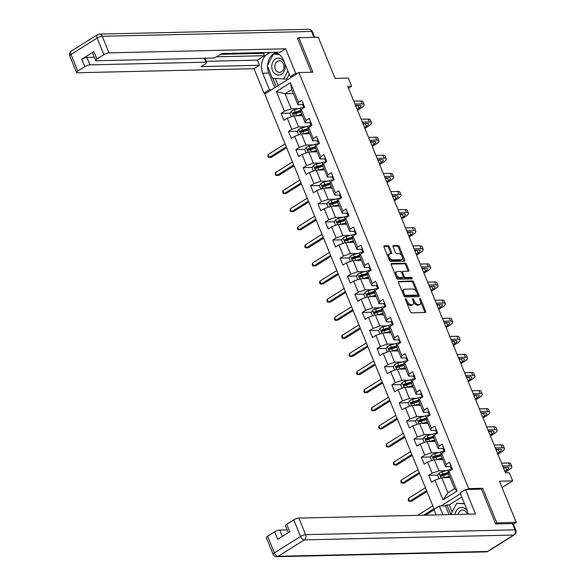 <?xml version="1.0" encoding="UTF-8"?>
<svg xmlns="http://www.w3.org/2000/svg" width="586" height="586" viewBox="0 0 586 586"><rect width="100%" height="100%" fill="white"/><g stroke="black" fill="none" stroke-linecap="round" stroke-linejoin="round"><path stroke-width="0.88" d="M405.666 298.801A0.894 0.483 57.9 0 0 405.519 298.845A0.894 0.483 57.9 0 0 405.461 299.614L410.398 311.715A1.275 0.689 57.9 0 0 411.621 312.836L425.37 312.521A1.275 0.689 57.9 0 0 425.583 312.455A1.275 0.689 57.9 0 0 425.67 311.364L420.733 299.263A0.894 0.483 57.9 0 0 419.876 298.479A0.894 0.483 57.9 0 0 419.73 298.523A0.894 0.483 57.9 0 0 419.664 299.285L420.301 300.852A4.073 2.205 57.9 0 1 420.023 304.361A4.073 2.205 57.9 0 1 419.349 304.552L418.199 304.581A4.073 2.205 57.9 0 1 414.273 300.992L413.628 299.424A0.894 0.483 57.9 0 0 412.771 298.64A0.894 0.483 57.9 0 0 412.625 298.684A0.894 0.483 57.9 0 0 412.559 299.453L413.203 301.014A4.073 2.205 57.9 0 1 412.925 304.522A4.073 2.205 57.9 0 1 412.244 304.72L411.094 304.742A4.073 2.205 57.9 0 1 407.167 301.153L406.53 299.593A0.894 0.483 57.9 0 0 405.666 298.801M389.36 246.853A1.275 0.689 57.9 0 0 388.13 245.732L384.277 245.82A1.275 0.689 57.9 0 0 384.064 245.878A1.275 0.689 57.9 0 0 383.977 246.977L389.463 260.411A1.275 0.689 57.9 0 0 390.686 261.532L404.435 261.217A1.275 0.689 57.9 0 0 404.648 261.158A1.275 0.689 57.9 0 0 404.736 260.059L399.256 246.625A1.275 0.689 57.9 0 0 398.026 245.505L393.367 245.607A1.275 0.689 57.9 0 0 393.155 245.673A1.275 0.689 57.9 0 0 393.067 246.765L395.411 252.515A1.275 0.689 57.9 0 0 396.641 253.635L398.949 253.584A3.406 1.846 57.9 0 1 402.018 256.111A3.406 1.846 57.9 0 1 402.003 259.517A3.406 1.846 57.9 0 1 401.439 259.679L392.386 259.884A3.406 1.846 57.9 0 1 389.316 257.357A3.406 1.846 57.9 0 1 389.331 253.958A3.406 1.846 57.9 0 1 389.902 253.797L391.411 253.76A1.275 0.689 57.9 0 0 391.624 253.701A1.275 0.689 57.9 0 0 391.704 252.603L389.36 246.853L388.437 247.431A1.275 0.689 57.9 0 0 387.207 246.31L383.845 246.391M495.551 523.613L496.796 522.837L516.251 522.382L499.448 481.201L512.677 480.894L509.366 472.777L505.469 472.865L347.725 86.31L351.615 86.223L348.296 78.099L335.067 78.399L318.264 37.218L298.809 37.665L297.556 38.449M496.796 522.837L482.688 488.263L468.683 488.585L298.904 72.561L312.917 72.239L298.809 37.665M398.729 281.236A1.275 0.689 57.9 0 0 398.517 281.295A1.275 0.689 57.9 0 0 398.429 282.393L403.915 295.827A1.275 0.689 57.9 0 0 405.138 296.948L418.887 296.633A1.275 0.689 57.9 0 0 419.1 296.575A1.275 0.689 57.9 0 0 419.188 295.476L413.709 282.042A1.275 0.689 57.9 0 0 412.478 280.921L398.37 281.463M396.685 278.123L391.199 264.682A1.275 0.689 57.9 0 1 391.287 263.59A1.275 0.689 57.9 0 1 391.499 263.524L405.248 263.209A1.275 0.689 57.9 0 1 406.479 264.33L408.83 270.08A1.275 0.689 57.9 0 1 408.742 271.179A1.275 0.689 57.9 0 1 408.53 271.237L402.948 271.369A1.275 0.689 57.9 0 0 402.736 271.428A1.275 0.689 57.9 0 0 402.655 272.519L404.208 276.336A1.275 0.689 57.9 0 0 405.439 277.456L411.24 277.325A0.894 0.483 57.9 0 1 412.046 277.984A0.894 0.483 57.9 0 1 412.039 278.877A0.894 0.483 57.9 0 1 411.892 278.921L397.916 279.244A1.275 0.689 57.9 0 1 396.685 278.123M516.251 522.382L513.395 524.177M434.182 509.212L264.74 94.009L298.904 72.561M468.683 488.585L467.24 489.486M460.428 493.771L441.016 505.952M290.165 113.149L281.046 113.362L283.888 120.32L287.257 118.204L291.806 129.338L288.437 131.454L291.271 138.421L294.648 136.304L299.19 147.438L295.82 149.555L298.662 156.513L302.032 154.396L306.573 165.538L303.204 167.655L306.046 174.613L309.415 172.496L313.964 183.638L310.587 185.755L313.429 192.713L316.799 190.596L321.348 201.731L317.978 203.847L320.82 210.814L324.19 208.697L328.731 219.831L325.362 221.948L328.204 228.906L331.573 226.789L336.115 237.931L332.745 240.048L335.588 247.006L338.957 244.889L343.506 256.031L340.136 258.14L342.971 265.106L346.348 262.989L350.889 274.123L347.52 276.24L350.362 283.199L353.732 281.09L358.273 292.224L354.904 294.34L357.746 301.299L361.115 299.182L365.664 310.324L362.287 312.441L365.129 319.399L368.499 317.282L373.048 328.416L369.678 330.533L372.52 337.499L375.89 335.382L380.431 346.516L377.062 348.633L379.904 355.592L383.273 353.475L387.815 364.617L384.445 366.733L387.287 373.692L390.657 371.575L395.206 382.717L391.836 384.826L394.671 391.792L398.041 389.675L402.589 400.809L399.22 402.926L402.062 409.885L405.431 407.775L409.973 418.909L406.603 421.026L409.446 427.985L412.815 425.868L417.364 437.01L413.987 439.126L416.829 446.085L420.199 443.968L424.747 455.102L421.378 457.219L424.22 464.185L427.59 462.068L432.131 473.202L428.762 475.319L431.604 482.278L434.973 480.161L443.023 499.887L457.058 491.075L454.582 488.68L448.429 473.598L449.008 471.349L452.377 469.24L449.535 462.273L446.166 464.39L445.587 466.639L441.038 455.505L441.624 453.256L444.994 451.139L442.152 444.181L438.782 446.29L438.203 448.539L433.655 437.405L434.233 435.156L437.603 433.039L434.768 426.081L431.399 428.198L430.813 430.446L426.271 419.305L426.85 417.056L430.219 414.939L427.377 407.981L424.008 410.097L423.429 412.346L418.887 401.205L419.466 398.963L422.836 396.847L419.994 389.88L416.624 391.997L416.045 394.246L411.497 383.112L412.075 380.863L415.452 378.746L412.61 371.788L409.24 373.905L408.654 376.146L404.113 365.012L404.692 362.763L408.061 360.646L405.219 353.688L401.85 355.805L401.271 358.053L396.729 346.912L397.308 344.663L400.678 342.546L397.835 335.588L394.466 337.704L393.887 339.953L389.338 328.812L389.924 326.57L393.294 324.454L390.452 317.487L387.082 319.604L386.504 321.853L381.955 310.719L382.533 308.47L385.903 306.353L383.068 299.395L379.699 301.512L379.113 303.753L374.571 292.619L375.15 290.37L378.519 288.253L375.677 281.295L372.308 283.412L371.729 285.66L367.188 274.519L367.766 272.27L371.136 270.161L368.294 263.195L364.924 265.312L364.346 267.56L359.797 256.426L360.383 254.178L363.752 252.061L360.91 245.102L357.541 247.211L356.955 249.46L352.413 238.326L352.992 236.077L356.361 233.96L353.526 227.002L350.15 229.119L349.571 231.367L345.029 220.226L345.608 217.977L348.978 215.86L346.136 208.902L342.766 211.019L342.187 213.267L337.639 202.126L338.225 199.885L341.594 197.768L338.752 190.802L335.382 192.919L334.804 195.167L330.255 184.033L330.834 181.785L334.203 179.668L331.368 172.709L327.999 174.826L327.413 177.067L322.871 165.933L323.45 163.684L326.82 161.568L323.977 154.609L320.608 156.726L320.029 158.974L315.488 147.833L316.066 145.584L319.436 143.475L316.594 136.509L313.224 138.626L312.646 140.874L308.097 129.74L308.683 127.492L312.052 125.375L309.21 118.416L305.841 120.526L305.255 122.774L300.713 111.64L301.292 109.392L304.661 107.275L301.827 100.316L298.45 102.433L297.871 104.682L291.718 89.599L285.067 93.767L291.227 108.85L298.45 108.688M281.046 113.362L284.415 111.245L276.372 91.519L290.407 82.707L298.45 102.433M301.292 109.392L305.841 120.526M308.683 127.492L313.224 138.626M316.066 145.584L320.608 156.726M323.45 163.684L327.999 174.826M330.834 181.785L335.382 192.919M338.225 199.885L342.766 211.019M345.608 217.977L350.15 229.119M352.992 236.077L357.541 247.211M360.383 254.178L364.924 265.312M367.766 272.27L372.308 283.412M375.15 290.37L379.699 301.512M382.533 308.47L387.082 319.604M389.924 326.57L394.466 337.704M397.308 344.663L401.85 355.805M404.692 362.763L409.24 373.905M412.075 380.863L416.624 391.997M419.466 398.963L424.008 410.097M426.85 417.056L431.399 428.198M434.233 435.156L438.782 446.29M441.624 453.256L446.166 464.39M449.008 471.349L457.058 491.075M305.841 126.781L298.611 126.95L294.062 115.816L302.339 115.625M310.009 122.664L305.255 122.774M294.062 115.816L287.257 118.204M298.611 126.95L291.806 129.338M313.224 144.881L305.995 145.05L301.453 133.908L309.723 133.718M317.392 140.765L312.646 140.874M301.453 133.908L294.648 136.304M305.995 145.05L299.19 147.438M320.608 162.981L313.378 163.15L308.837 152.008L317.114 151.818M324.783 158.865L320.029 158.974M308.837 152.008L302.032 154.396M313.378 163.15L306.573 165.538M327.992 181.081L320.769 181.242L316.22 170.108L324.498 169.918M332.167 176.957L327.413 177.067M316.22 170.108L309.415 172.496M320.769 181.242L313.964 183.638M335.382 199.174L328.153 199.343L323.611 188.209L331.881 188.018M339.55 195.057L334.804 195.167M323.611 188.209L316.799 190.596M328.153 199.343L321.348 201.731M342.766 217.274L335.536 217.443L330.995 206.301L339.265 206.111M346.934 213.157L342.187 213.267M330.995 206.301L324.19 208.697M335.536 217.443L328.731 219.831M350.15 235.374L342.927 235.535L338.378 224.401L346.656 224.211M354.325 231.258L349.571 231.367M338.378 224.401L331.573 226.789M342.927 235.535L336.115 237.931M357.541 253.467L350.311 253.635L345.762 242.501L354.039 242.311M361.709 249.35L356.955 249.46M345.762 242.501L338.957 244.889M350.311 253.635L343.506 256.031M364.924 271.567L357.694 271.736L353.153 260.594L361.423 260.404M369.092 267.45L364.346 267.56M353.153 260.594L346.348 262.989M357.694 271.736L350.889 274.123M372.308 289.667L365.078 289.836L360.536 278.694L368.806 278.504M376.483 285.55L371.729 285.66M360.536 278.694L353.732 281.09M365.078 289.836L358.273 292.224M379.691 307.767L372.469 307.928L367.92 296.794L376.197 296.604M383.867 303.651L379.113 303.753M367.92 296.794L361.115 299.182M372.469 307.928L365.664 310.324M387.082 325.86L379.853 326.028L375.311 314.894L383.581 314.704M391.25 321.743L386.504 321.853M375.311 314.894L368.499 317.282M379.853 326.028L373.048 328.416M394.466 343.96L387.236 344.129L382.695 332.987L390.965 332.797M398.634 339.843L393.887 339.953M382.695 332.987L375.89 335.382M387.236 344.129L380.431 346.516M401.85 362.06L394.627 362.221L390.078 351.087L398.355 350.897M406.025 357.943L401.271 358.053M390.078 351.087L383.273 353.475M394.627 362.221L387.815 364.617M409.24 380.153L402.011 380.321L397.462 369.187L405.739 368.997M413.408 376.036L408.654 376.146M397.462 369.187L390.657 371.575M402.011 380.321L395.206 382.717M416.624 398.253L409.394 398.421L404.853 387.28L413.123 387.09M420.792 394.136L416.045 394.246M404.853 387.28L398.041 389.675M409.394 398.421L402.589 400.809M424.008 416.353L416.778 416.521L412.236 405.38L420.506 405.19M428.183 412.236L423.429 412.346M412.236 405.38L405.431 407.775M416.778 416.521L409.973 418.909M431.391 434.453L424.169 434.614L419.62 423.48L427.897 423.29M435.566 430.336L430.813 430.446M419.62 423.48L412.815 425.868M424.169 434.614L417.364 437.01M438.782 452.546L431.552 452.714L427.011 441.58L435.281 441.39M442.95 448.429L438.203 448.539M427.011 441.58L420.199 443.968M431.552 452.714L424.747 455.102M446.166 470.646L438.936 470.814L434.394 459.673L442.664 459.483M450.334 466.529L445.587 466.639M434.394 459.673L427.59 462.068M438.936 470.814L432.131 473.202M443.023 499.887L447.931 492.855L441.778 477.773L450.055 477.583M441.778 477.773L434.973 480.161M348.487 88.186L351.615 86.223M502.048 487.574L512.677 480.894M447.931 492.855L454.582 488.68M293.344 93.577L285.067 93.767L276.372 91.519M302.625 104.572L297.871 104.682M290.407 82.707L291.718 89.599M291.227 108.85L284.415 111.245M445.206 474.938L441.602 475.026M437.881 475.107L428.762 475.319M437.823 456.846L434.219 456.926M430.49 457.014L421.378 457.219M430.439 438.746L426.828 438.826M423.107 438.914L413.987 439.126M423.048 420.645L419.444 420.733M415.723 420.814L406.603 421.026M415.664 402.553L412.061 402.633M408.332 402.721L399.22 402.926M408.281 384.453L404.677 384.533M400.949 384.621L391.836 384.826M400.89 366.353L397.286 366.433M393.565 366.521L384.445 366.733M393.506 348.252L389.902 348.34M386.181 348.421L377.062 348.633M386.123 330.16L382.519 330.24M378.79 330.328L369.678 330.533M378.739 312.06L375.128 312.14M371.407 312.228L362.287 312.441M371.348 293.96L367.744 294.04M364.023 294.128L354.904 294.34M363.965 275.86L360.361 275.947M356.632 276.028L347.52 276.24M356.581 257.767L352.977 257.847M349.249 257.935L340.136 258.14M349.19 239.667L345.586 239.747M341.865 239.835L332.745 240.048M341.806 221.567L338.203 221.655M334.481 221.735L325.362 221.948M334.423 203.474L330.819 203.554M327.091 203.642L317.978 203.847M327.039 185.374L323.428 185.454M319.707 185.542L310.587 185.755M319.648 167.274L316.044 167.354M312.323 167.442L303.204 167.655M312.265 149.174L308.661 149.262M304.932 149.342L295.82 149.555M304.881 131.081L301.277 131.161M297.549 131.249L288.437 131.454M297.49 112.981L293.886 113.061M482.688 488.263L481.253 489.163M406.699 302.654A4.073 2.205 57.9 0 0 410.171 305.321L411.094 304.742M412.925 304.522L412.002 305.101A4.073 2.205 57.9 0 1 411.321 305.299L410.171 305.321M413.482 301.885A4.073 2.205 57.9 0 0 417.276 305.16L418.199 304.581M420.023 304.361L419.1 304.94A4.073 2.205 57.9 0 1 418.426 305.13L417.276 305.16M424.879 312.528A1.275 0.689 57.9 0 0 424.747 311.942L420.602 301.775M416.478 291.674L412.786 282.62A1.275 0.689 57.9 0 0 411.555 281.5L398.297 281.8M418.397 296.641A1.275 0.689 57.9 0 0 418.265 296.055L417.701 294.67M404.472 294.553A0.894 0.483 57.9 0 0 405.329 295.337L417.4 295.058A0.894 0.483 57.9 0 0 417.547 295.014A0.894 0.483 57.9 0 0 417.606 294.245L416.932 292.597A4.073 2.205 57.9 0 0 413.005 289.008L404.75 289.198A4.073 2.205 57.9 0 0 404.076 289.396A4.073 2.205 57.9 0 0 403.798 292.897L404.472 294.553L403.608 295.088M403.798 295.549A0.894 0.483 57.9 0 0 404.406 295.915L405.329 295.337M416.727 295.476A0.894 0.483 57.9 0 1 416.624 295.593A0.894 0.483 57.9 0 1 416.478 295.637L404.406 295.915M404.076 289.396L403.153 289.975A4.073 2.205 57.9 0 0 402.575 292.553M391.074 264.096L404.325 263.788L405.248 263.209M408.032 271.252A1.275 0.689 57.9 0 0 407.9 270.659L405.556 264.909A1.275 0.689 57.9 0 0 404.325 263.788M402.025 271.948A1.275 0.689 57.9 0 0 401.813 272.007A1.275 0.689 57.9 0 0 401.6 272.593M403.263 276.87L403.285 276.914A1.275 0.689 57.9 0 0 404.516 278.035L410.317 277.903L411.24 277.325M411.255 278.936A0.894 0.483 57.9 0 0 410.317 277.903M397.162 271.501A3.406 1.846 57.9 0 0 396.597 271.662A3.406 1.846 57.9 0 0 396.583 275.068A3.406 1.846 57.9 0 0 399.652 277.596L402.838 277.515A1.275 0.689 57.9 0 0 403.051 277.456A1.275 0.689 57.9 0 0 403.139 276.365L401.586 272.549A1.275 0.689 57.9 0 0 400.355 271.428L397.162 271.501M396.597 271.662L395.675 272.241A3.406 1.846 57.9 0 0 395.235 274.563M395.733 275.779A3.406 1.846 57.9 0 0 398.729 278.174L399.652 277.596M402.274 277.874A1.275 0.689 57.9 0 1 402.128 278.035A1.275 0.689 57.9 0 1 401.915 278.101L398.729 278.174M390.913 253.767A1.275 0.689 57.9 0 0 390.781 253.181L388.437 247.431M389.331 253.958L388.408 254.536A3.406 1.846 57.9 0 0 387.91 256.624M388.599 258.309A3.406 1.846 57.9 0 0 391.463 260.462L392.386 259.884M402.003 259.517L401.08 260.096A3.406 1.846 57.9 0 1 400.516 260.257L391.463 260.462M401.813 255.745L398.334 247.204A1.275 0.689 57.9 0 0 397.103 246.083L392.935 246.179M403.944 261.231A1.275 0.689 57.9 0 0 403.813 260.638L402.501 257.43M444.122 477.722A3.435 0.886 -22.2 0 1 444.349 477.649L449.477 476.176M445.953 477.678L449.557 476.638A8.233 2.124 -22.2 0 1 449.66 476.616M439.024 478.74L437.676 475.444L439.053 473.129A3.435 0.886 -22.2 0 1 441.983 471.847L447.638 470.221A9.925 2.564 -22.2 0 1 451.564 469.445M448.744 472.367A9.925 2.564 157.8 0 0 448.539 472.426L442.884 474.052A3.435 0.886 157.8 0 0 440.738 474.894L441.309 476.286A3.435 0.886 -22.2 0 1 443.448 475.444L448.576 473.971M441.566 476.162L441.859 474.865A1.751 0.454 -22.2 0 1 442.43 474.675L448.085 473.041A8.233 2.124 -22.2 0 1 448.605 472.902M432.798 505.821L417.65 515.336M433.984 508.721L423.671 515.197M425.619 515.153L434.05 509.857M450.934 465.702A3.435 0.886 157.8 0 0 450.348 466.581A3.435 0.886 157.8 0 0 450.356 466.595L451.242 468.771M505.213 472.235L508.648 470.082A9.728 2.512 157.8 0 0 511.82 466.537A9.728 2.512 157.8 0 0 509.739 465.863L502.685 466.031M511.82 466.537L510.633 463.636A9.728 2.512 157.8 0 0 508.553 462.969L501.499 463.13M451.843 467.928L451.725 467.994A3.435 0.886 157.8 0 0 451.249 468.785L451.674 469.679M451.249 468.785A3.435 0.886 157.8 0 0 451.257 468.8L450.348 466.581M503.249 467.408L507.432 467.313A6.483 1.677 -22.2 0 1 508.816 467.767A6.483 1.677 -22.2 0 1 506.707 470.126L504.832 471.298M505.293 467.364L503.652 468.397M450.817 514.574L456.684 503.293L464.427 503.572M456.684 503.293L464.552 503.887M467.452 511.307A8.431 6.746 -91.3 0 0 460.369 507.564A8.431 6.746 -91.3 0 0 455.124 514.479M467.137 514.2A5.772 4.615 -91.3 0 0 462.581 510.025A5.772 4.615 -91.3 0 0 458.223 514.405M271.743 66.108A8.431 6.746 -91.3 0 0 278.145 75.03A8.431 6.746 -91.3 0 0 285.214 67.126A8.431 6.746 -91.3 0 0 278.811 58.204A8.431 6.746 -91.3 0 0 271.743 66.108M274.79 66.247A5.772 4.615 -91.3 0 0 279.529 72.364A5.772 4.615 -91.3 0 0 284.012 66.943A5.772 4.615 -91.3 0 0 279.266 60.827A5.772 4.615 -91.3 0 0 274.79 66.247M289.22 74.239L286.7 79.073L272.402 78.304L267.289 65.779L273.369 54.095L279.419 54.549M273.369 54.095L278.98 54.212M287.865 70.921L283.587 79.139M467.994 514.178A14.591 11.669 -91.3 0 0 466.815 509.424L460.091 492.951L465.54 489.53L475.524 514.003L298.867 518.075L305.636 534.666L514.984 529.847L512.428 523.576L495.697 523.965L481.494 489.156L465.54 489.53M442.891 514.757L439.317 505.989L433.867 509.41L436.109 514.911M461.753 497.031L449.272 504.868L446.942 504.92L445.463 505.85L439.317 505.989M287.199 529.905L279.756 530.074L282.327 536.373M267.634 536.271L274.402 552.862A3.89 1.004 157.8 0 0 273.135 554.283L266.366 537.692A3.89 1.004 -22.2 0 1 267.634 536.271L274.651 531.868A3.89 1.004 -22.2 0 1 279.756 530.074M288.305 532.623L285.477 525.686A3.89 1.004 -22.2 0 1 286.744 524.272L293.762 519.87A3.89 1.004 -22.2 0 1 298.867 518.075M274.651 531.868L277.683 539.296L289.777 531.7L286.744 524.272M512.428 523.576A3.89 1.004 -22.2 0 1 513.263 523.847L515.819 530.11A3.89 1.004 157.8 0 0 514.984 529.847A3.89 3.113 88.7 0 1 513.636 535.062L304.288 539.882L278.16 556.29L487.501 551.47L513.636 535.062A3.89 2.11 -122.1 0 0 514.281 534.879A3.89 3.89 0 0 0 515.819 530.11M449.037 514.618L445.463 505.85M446.942 504.92L450.854 514.508M449.272 504.868L452.172 511.966M271.633 89.687L269.443 89.739L264 93.159L254.009 68.679L77.345 72.745A3.89 1.004 157.8 0 1 76.517 72.481A3.89 1.004 157.8 0 1 77.784 71.06L84.802 66.657L81.769 59.23A3.89 1.004 -22.2 0 1 86.874 57.435L94.317 57.267M269.443 89.739L262.718 73.265A14.591 11.669 -91.3 0 1 270.703 52.432M297.856 73.221L295.666 73.272L290.216 76.693L283.499 60.219A14.591 11.669 -91.3 0 0 274.856 52.337M295.666 73.272L285.675 48.792L280.233 52.213L221.86 53.56L217.523 56.285A3.89 1.004 157.8 0 1 212.418 58.073L96.463 60.746A3.89 1.004 157.8 0 1 95.628 60.475L92.595 53.055A3.89 1.004 -22.2 0 1 93.87 51.634L81.769 59.23M220.585 54.359L263.532 53.37L264.806 52.572M263.532 53.37L264.484 55.692L257.371 60.153L259.452 65.258L254.009 68.679M266.183 93.108L264 93.159M292.407 76.641L290.216 76.693M285.675 48.792L109.018 52.865A3.89 1.004 157.8 0 0 103.912 54.652L96.895 59.061A3.89 1.004 157.8 0 0 95.628 60.475M86.874 57.435L89.907 64.863L205.862 62.189A3.89 1.004 157.8 0 1 206.697 62.46A3.89 1.004 157.8 0 1 205.43 63.874L201.086 66.599L259.452 65.258M89.907 64.863A3.89 1.004 157.8 0 0 84.802 66.657M298.142 38.083L297.417 38.097L311.364 72.276M216.615 56.791L264.484 55.692M206.235 61.332L257.371 60.153M274.812 87.688L268.871 73.118L262.718 73.265M275.86 52.601A14.591 11.669 -91.3 0 0 267.634 65.119M267.582 66.496A14.591 11.669 -91.3 0 0 268.871 73.118M272.856 78.334L276.292 86.757M278.731 54.029L273.984 53.67L273.765 54.08M275.281 78.517L278.167 85.585M436.731 459.622A3.435 0.886 -22.2 0 1 436.966 459.556L442.093 458.076M438.57 459.578L442.174 458.545A8.233 2.124 -22.2 0 1 442.269 458.516M431.64 460.647L430.292 457.351L431.67 455.029A3.435 0.886 -22.2 0 1 434.6 453.754L440.254 452.128A9.925 2.564 -22.2 0 1 444.181 451.345M441.361 454.267A9.925 2.564 157.8 0 0 441.148 454.326L435.493 455.959A3.435 0.886 157.8 0 0 433.354 456.794L433.926 458.186A3.435 0.886 -22.2 0 1 436.065 457.351L441.192 455.871M434.175 458.069L434.475 456.772A1.751 0.454 -22.2 0 1 435.046 456.575L440.701 454.948A8.233 2.124 -22.2 0 1 441.221 454.802M425.414 487.728L408.486 498.356L409.665 501.257L411.614 501.213L426.982 491.566M426.601 490.628L409.665 501.257L408.698 501.125L408.222 499.968L408.486 498.356M429.348 441.522A3.435 0.886 -22.2 0 1 429.582 441.456L434.709 439.976M431.179 441.485L434.783 440.445A8.233 2.124 -22.2 0 1 434.885 440.416M424.249 442.547L422.909 439.251L424.279 436.929A3.435 0.886 -22.2 0 1 427.209 435.654L432.864 434.028A9.925 2.564 -22.2 0 1 436.79 433.252M433.977 436.174A9.925 2.564 157.8 0 0 433.765 436.233L428.11 437.859A3.435 0.886 157.8 0 0 425.971 438.702L426.535 440.093A3.435 0.886 -22.2 0 1 428.681 439.251L433.808 437.771M426.791 439.969L427.091 438.672A1.751 0.454 -22.2 0 1 427.663 438.475L433.318 436.848A8.233 2.124 -22.2 0 1 433.838 436.702M418.03 469.628L401.102 480.256L402.282 483.157L404.23 483.113L419.598 473.466M419.21 472.528L402.282 483.157L401.315 483.025L400.839 481.868L401.102 480.256M443.551 447.609A3.435 0.886 157.8 0 0 442.965 448.48A3.435 0.886 157.8 0 0 442.972 448.495L443.858 450.678A3.435 0.886 157.8 0 0 443.873 450.7L444.291 451.579M497.829 454.135L501.264 451.982A9.728 2.512 157.8 0 0 504.436 448.444A9.728 2.512 157.8 0 0 502.349 447.77L495.295 447.931M504.436 448.444L503.249 445.543A9.728 2.512 157.8 0 0 501.169 444.869L494.115 445.03M444.459 449.836L444.342 449.894A3.435 0.886 157.8 0 0 443.866 450.685L442.965 448.48M495.859 449.315L500.041 449.22A6.483 1.677 -22.2 0 1 501.433 449.667A6.483 1.677 -22.2 0 1 499.316 452.026L497.448 453.198M497.91 449.264L496.261 450.297M436.167 429.509A3.435 0.886 157.8 0 0 435.581 430.388A3.435 0.886 157.8 0 0 435.581 430.395L436.482 432.593A3.435 0.886 157.8 0 0 436.482 432.6L436.9 433.479M490.445 436.043L493.881 433.882A9.728 2.512 157.8 0 0 497.045 430.344A9.728 2.512 157.8 0 0 494.965 429.67L487.911 429.831M497.045 430.344L495.866 427.443A9.728 2.512 157.8 0 0 493.786 426.769L486.724 426.93M437.075 431.736L436.958 431.801A3.435 0.886 157.8 0 0 436.482 432.593M488.475 431.215L492.658 431.12A6.483 1.677 -22.2 0 1 494.042 431.567A6.483 1.677 -22.2 0 1 491.932 433.926L490.064 435.105M490.526 431.171L488.878 432.204M421.964 423.429A3.435 0.886 -22.2 0 1 422.191 423.356L427.319 421.883M423.795 423.385L427.399 422.345A8.233 2.124 -22.2 0 1 427.502 422.316M416.866 424.447L415.525 421.151L416.895 418.836A3.435 0.886 -22.2 0 1 419.825 417.554L425.48 415.928A9.925 2.564 -22.2 0 1 429.406 415.152M426.586 418.074A9.925 2.564 157.8 0 0 426.381 418.133L420.726 419.759A3.435 0.886 157.8 0 0 418.58 420.602L419.151 421.993A3.435 0.886 -22.2 0 1 421.29 421.151L426.425 419.679M419.408 421.869L419.701 420.572A1.751 0.454 -22.2 0 1 420.279 420.374L425.934 418.748A8.233 2.124 -22.2 0 1 426.447 418.609M410.647 451.528L393.711 462.156L394.898 465.057L396.847 465.013L412.207 455.366M411.826 454.428L394.898 465.057L393.924 464.932L393.455 463.768L393.711 462.156M414.58 405.329A3.435 0.886 -22.2 0 1 414.807 405.256L419.935 403.783M416.412 405.285L420.016 404.252A8.233 2.124 -22.2 0 1 420.111 404.223M409.482 406.347L408.134 403.058L409.511 400.736A3.435 0.886 -22.2 0 1 412.441 399.462L418.096 397.828A9.925 2.564 -22.2 0 1 422.023 397.052M419.202 399.974A9.925 2.564 157.8 0 0 418.997 400.033L413.342 401.659A3.435 0.886 157.8 0 0 411.196 402.501L411.768 403.893A3.435 0.886 -22.2 0 1 413.906 403.058L419.034 401.578M412.017 403.769L412.317 402.479A1.751 0.454 -22.2 0 1 412.888 402.282L418.543 400.656A8.233 2.124 -22.2 0 1 419.063 400.509M403.256 433.435L386.328 444.063L387.514 446.964L389.456 446.92L404.823 437.266M404.443 436.328L387.514 446.964L386.54 446.832L386.064 445.675L386.328 444.063M407.189 387.229A3.435 0.886 -22.2 0 1 407.424 387.163L412.551 385.683M409.028 387.185L412.625 386.152A8.233 2.124 -22.2 0 1 412.727 386.123M402.091 388.254L400.751 384.958L402.121 382.636A3.435 0.886 -22.2 0 1 405.058 381.361L410.713 379.735A9.925 2.564 -22.2 0 1 414.639 378.959M411.819 381.882A9.925 2.564 157.8 0 0 411.606 381.94L405.952 383.566A3.435 0.886 157.8 0 0 403.813 384.401L404.377 385.793A3.435 0.886 -22.2 0 1 406.523 384.958L411.65 383.478M404.633 385.676L404.933 384.379A1.751 0.454 -22.2 0 1 405.505 384.182L411.16 382.555A8.233 2.124 -22.2 0 1 411.68 382.409M395.872 415.335L378.944 425.963L380.124 428.864L382.072 428.82L397.44 419.173M397.059 418.236L380.124 428.864L379.157 428.732L378.681 427.575L378.944 425.963M428.776 411.409A3.435 0.886 157.8 0 0 428.19 412.288A3.435 0.886 157.8 0 0 428.198 412.302L429.516 415.386M483.062 417.943L486.49 415.789A9.728 2.512 157.8 0 0 489.662 412.244A9.728 2.512 157.8 0 0 487.581 411.57L480.527 411.731M489.662 412.244L488.475 409.343A9.728 2.512 157.8 0 0 486.395 408.669L479.341 408.838M429.685 413.635L429.567 413.701A3.435 0.886 157.8 0 0 429.091 414.492A3.435 0.886 157.8 0 0 429.099 414.5L428.198 412.302M481.091 413.115L485.274 413.02A6.483 1.677 -22.2 0 1 486.658 413.467A6.483 1.677 -22.2 0 1 484.549 415.833L482.674 417.005M483.142 413.071L481.494 414.104M421.393 393.309A3.435 0.886 157.8 0 0 420.807 394.188A3.435 0.886 157.8 0 0 420.814 394.202L422.132 397.286M475.671 399.842L479.106 397.689A9.728 2.512 157.8 0 0 482.278 394.144A9.728 2.512 157.8 0 0 480.198 393.477L473.144 393.638M482.278 394.144L481.091 391.243A9.728 2.512 157.8 0 0 479.011 390.576L471.957 390.737M422.301 395.535L422.184 395.601A3.435 0.886 157.8 0 0 421.708 396.392A3.435 0.886 157.8 0 0 421.715 396.407L420.814 394.202M473.708 395.023L477.883 394.92A6.483 1.677 -22.2 0 1 479.275 395.374A6.483 1.677 -22.2 0 1 477.158 397.733L475.29 398.905M475.751 394.971L474.111 396.004M414.009 375.216A3.435 0.886 157.8 0 0 413.423 376.087A3.435 0.886 157.8 0 0 413.43 376.102L414.749 379.186M468.287 381.742L471.723 379.589A9.728 2.512 157.8 0 0 474.894 376.051A9.728 2.512 157.8 0 0 472.807 375.377L465.753 375.538M474.894 376.051L473.708 373.15A9.728 2.512 157.8 0 0 471.627 372.476L464.573 372.637M414.917 377.443L414.8 377.509A3.435 0.886 157.8 0 0 414.324 378.292A3.435 0.886 157.8 0 0 414.324 378.307M466.317 376.923L470.499 376.827A6.483 1.677 -22.2 0 1 471.891 377.274A6.483 1.677 -22.2 0 1 469.774 379.633L467.906 380.812M468.368 376.871L466.72 377.911M399.806 369.129A3.435 0.886 -22.2 0 1 400.033 369.063L405.16 367.59M401.637 369.092L405.241 368.052A8.233 2.124 -22.2 0 1 405.344 368.023M394.708 370.154L393.367 366.858L394.737 364.536A3.435 0.886 -22.2 0 1 397.667 363.261L403.322 361.635A9.925 2.564 -22.2 0 1 407.248 360.859M404.428 363.781A9.925 2.564 157.8 0 0 404.223 363.84L398.568 365.466A3.435 0.886 157.8 0 0 396.429 366.309L396.993 367.7A3.435 0.886 -22.2 0 1 399.139 366.858L404.267 365.386M397.249 367.576L397.542 366.279A1.751 0.454 -22.2 0 1 398.121 366.082L403.776 364.455A8.233 2.124 -22.2 0 1 404.296 364.316M388.489 397.235L371.553 407.863L372.74 410.764L374.688 410.72L390.049 401.073M389.668 400.135L372.74 410.764L371.766 410.632L371.297 409.475L371.553 407.863M406.618 357.116A3.435 0.886 157.8 0 0 406.039 357.995A3.435 0.886 157.8 0 0 406.039 358.002L407.358 361.086M460.904 363.65L464.332 361.489A9.728 2.512 157.8 0 0 467.503 357.951A9.728 2.512 157.8 0 0 465.423 357.277L458.369 357.438M467.503 357.951L466.324 355.05A9.728 2.512 157.8 0 0 464.237 354.376L457.183 354.537M407.534 359.343L407.417 359.408A3.435 0.886 157.8 0 0 406.933 360.2A3.435 0.886 157.8 0 0 406.94 360.207M458.933 358.822L463.116 358.727A6.483 1.677 -22.2 0 1 464.5 359.174A6.483 1.677 -22.2 0 1 462.391 361.54L460.523 362.712M460.984 358.779L459.336 359.811M392.422 351.036A3.435 0.886 -22.2 0 1 392.649 350.963L397.777 349.49M394.253 350.992L397.857 349.952A8.233 2.124 -22.2 0 1 397.96 349.923M387.324 352.054L385.976 348.758L387.353 346.443A3.435 0.886 -22.2 0 1 390.283 345.161L395.938 343.535A9.925 2.564 -22.2 0 1 399.864 342.759M397.044 345.681A9.925 2.564 157.8 0 0 396.839 345.74L391.184 347.366A3.435 0.886 157.8 0 0 389.038 348.209L389.609 349.6A3.435 0.886 -22.2 0 1 391.748 348.758L396.876 347.286M389.866 349.476L390.159 348.179A1.751 0.454 -22.2 0 1 390.73 347.989L396.385 346.355A8.233 2.124 -22.2 0 1 396.905 346.216M381.098 379.135L364.17 389.771L365.356 392.664L367.297 392.62L382.665 382.973M382.284 382.035L365.356 392.664L364.382 392.539L363.906 391.375L364.17 389.771M399.234 339.016A3.435 0.886 157.8 0 0 398.648 339.895A3.435 0.886 157.8 0 0 398.656 339.909L399.549 342.085M453.513 345.55L456.948 343.396A9.728 2.512 157.8 0 0 460.12 339.851A9.728 2.512 157.8 0 0 458.04 339.177L450.986 339.345M460.12 339.851L458.933 336.95A9.728 2.512 157.8 0 0 456.853 336.276L449.799 336.445M400.143 341.242L400.026 341.308A3.435 0.886 157.8 0 0 399.549 342.099L399.974 342.993M399.549 342.099A3.435 0.886 157.8 0 0 399.557 342.114L398.648 339.895M451.55 340.722L455.732 340.627A6.483 1.677 -22.2 0 1 457.117 341.074A6.483 1.677 -22.2 0 1 455.007 343.44L453.132 344.612M453.593 340.678L451.953 341.711M385.031 332.936A3.435 0.886 -22.2 0 1 385.266 332.87L390.393 331.39M386.87 332.892L390.474 331.859A8.233 2.124 -22.2 0 1 390.569 331.83M379.94 333.954L378.593 330.665L379.97 328.343A3.435 0.886 -22.2 0 1 382.9 327.069L388.555 325.435A9.925 2.564 -22.2 0 1 392.481 324.659M389.661 327.581A9.925 2.564 157.8 0 0 389.448 327.64L383.793 329.273A3.435 0.886 157.8 0 0 381.654 330.108L382.226 331.5A3.435 0.886 -22.2 0 1 384.365 330.665L389.492 329.185M382.475 331.376L382.775 330.086A1.751 0.454 -22.2 0 1 383.347 329.889L389.001 328.263A8.233 2.124 -22.2 0 1 389.522 328.116M373.714 361.042L356.786 371.671L357.965 374.571L359.914 374.527L375.282 364.873M374.901 363.943L357.965 374.571L356.999 374.439L356.522 373.282L356.786 371.671M391.851 320.916A3.435 0.886 157.8 0 0 391.265 321.795A3.435 0.886 157.8 0 0 391.272 321.809L392.159 323.992M446.129 327.449L449.565 325.296A9.728 2.512 157.8 0 0 452.736 321.758A9.728 2.512 157.8 0 0 450.649 321.084L443.595 321.245M452.736 321.758L451.55 318.857A9.728 2.512 157.8 0 0 449.469 318.183L442.415 318.345M392.759 323.15L392.642 323.208A3.435 0.886 157.8 0 0 392.166 323.999A3.435 0.886 157.8 0 0 392.173 324.014L392.591 324.893M444.159 322.63L448.341 322.534A6.483 1.677 -22.2 0 1 449.733 322.981A6.483 1.677 -22.2 0 1 447.616 325.34L445.748 326.512M446.21 322.578L444.562 323.611M377.648 314.836A3.435 0.886 -22.2 0 1 377.882 314.77L383.01 313.29M379.479 314.792L383.083 313.759A8.233 2.124 -22.2 0 1 383.185 313.73M372.55 315.861L371.209 312.565L372.579 310.243A3.435 0.886 -22.2 0 1 375.509 308.969L381.164 307.342A9.925 2.564 -22.2 0 1 385.09 306.566M382.277 309.489A9.925 2.564 157.8 0 0 382.065 309.547L376.41 311.173A3.435 0.886 157.8 0 0 374.271 312.016L374.835 313.407A3.435 0.886 -22.2 0 1 376.981 312.565L382.109 311.085M375.091 313.283L375.392 311.986A1.751 0.454 -22.2 0 1 375.963 311.789L381.618 310.162A8.233 2.124 -22.2 0 1 382.138 310.016M366.331 342.942L349.403 353.57L350.582 356.471L352.53 356.427L367.898 346.78M367.51 345.843L350.582 356.471L349.615 356.339L349.139 355.182L349.403 353.57M384.467 302.823A3.435 0.886 157.8 0 0 383.881 303.702A3.435 0.886 157.8 0 0 383.881 303.709L384.782 305.899A3.435 0.886 157.8 0 0 384.782 305.914L385.2 306.793M438.746 309.357L442.181 307.196A9.728 2.512 157.8 0 0 445.345 303.658A9.728 2.512 157.8 0 0 443.265 302.984L436.211 303.145M445.345 303.658L444.166 300.757A9.728 2.512 157.8 0 0 442.086 300.083L435.032 300.244M385.376 305.05L385.258 305.116A3.435 0.886 157.8 0 0 384.782 305.899L383.881 303.709M436.775 304.53L440.958 304.434A6.483 1.677 -22.2 0 1 442.349 304.881A6.483 1.677 -22.2 0 1 440.233 307.24L438.365 308.419M438.826 304.486L437.178 305.518M370.264 296.743A3.435 0.886 -22.2 0 1 370.491 296.67L375.619 295.197M372.095 296.699L375.699 295.659A8.233 2.124 -22.2 0 1 375.802 295.63M365.166 297.761L363.825 294.465L365.195 292.15A3.435 0.886 -22.2 0 1 368.125 290.868L373.78 289.242A9.925 2.564 -22.2 0 1 377.706 288.466M374.886 291.389A9.925 2.564 157.8 0 0 374.681 291.447L369.026 293.073A3.435 0.886 157.8 0 0 366.88 293.916L367.451 295.307A3.435 0.886 -22.2 0 1 369.59 294.465L374.725 292.993M367.708 295.183L368.001 293.886A1.751 0.454 -22.2 0 1 368.579 293.689L374.234 292.062A8.233 2.124 -22.2 0 1 374.747 291.923M358.947 324.842L342.012 335.47L343.198 338.371L345.147 338.327L360.507 328.68M360.126 327.742L343.198 338.371L342.224 338.247L341.755 337.082L342.012 335.47M377.076 284.723A3.435 0.886 157.8 0 0 376.49 285.602A3.435 0.886 157.8 0 0 376.498 285.609L377.816 288.7M431.362 291.257L434.79 289.096A9.728 2.512 157.8 0 0 437.962 285.558A9.728 2.512 157.8 0 0 435.881 284.884L428.827 285.045M437.962 285.558L436.782 282.657A9.728 2.512 157.8 0 0 434.695 281.983L427.641 282.144M377.985 286.95L377.867 287.015A3.435 0.886 157.8 0 0 377.391 287.807A3.435 0.886 157.8 0 0 377.399 287.814L376.498 285.609M429.392 286.429L433.574 286.334A6.483 1.677 -22.2 0 1 434.959 286.781A6.483 1.677 -22.2 0 1 432.849 289.147L430.974 290.319M431.442 286.386L429.794 287.418M362.88 278.643A3.435 0.886 -22.2 0 1 363.108 278.57L368.235 277.097M364.712 278.599L368.316 277.559A8.233 2.124 -22.2 0 1 368.411 277.537M357.782 279.661L356.435 276.365L357.812 274.05A3.435 0.886 -22.2 0 1 360.742 272.768L366.397 271.142A9.925 2.564 -22.2 0 1 370.323 270.366M367.503 273.288A9.925 2.564 157.8 0 0 367.297 273.347L361.643 274.973A3.435 0.886 157.8 0 0 359.496 275.816L360.068 277.207A3.435 0.886 -22.2 0 1 362.207 276.365L367.334 274.893M360.317 277.083L360.617 275.794A1.751 0.454 -22.2 0 1 361.188 275.596L366.843 273.97A8.233 2.124 -22.2 0 1 367.363 273.823M351.556 306.742L334.628 317.378L335.815 320.278L337.756 320.227L353.124 310.58M352.743 309.642L335.815 320.278L334.84 320.146L334.364 318.982L334.628 317.378M369.693 266.623A3.435 0.886 157.8 0 0 369.107 267.502A3.435 0.886 157.8 0 0 369.114 267.516L370.433 270.6M423.971 273.157L427.406 271.003A9.728 2.512 157.8 0 0 430.578 267.458A9.728 2.512 157.8 0 0 428.498 266.791L421.444 266.952M430.578 267.458L429.392 264.557A9.728 2.512 157.8 0 0 427.311 263.89L420.257 264.052M370.601 268.849L370.484 268.915A3.435 0.886 157.8 0 0 370.008 269.707A3.435 0.886 157.8 0 0 370.015 269.721M422.008 268.337L426.183 268.234A6.483 1.677 -22.2 0 1 427.575 268.688A6.483 1.677 -22.2 0 1 425.458 271.047L423.59 272.219M424.052 268.285L422.411 269.318M355.49 260.543A3.435 0.886 -22.2 0 1 355.724 260.477L360.851 258.997M357.328 260.499L360.925 259.466A8.233 2.124 -22.2 0 1 361.027 259.437M350.399 261.568L349.051 258.272L350.421 255.95A3.435 0.886 -22.2 0 1 353.358 254.676L359.013 253.049A9.925 2.564 -22.2 0 1 362.939 252.273M360.119 255.188A9.925 2.564 157.8 0 0 359.907 255.254L354.252 256.88A3.435 0.886 157.8 0 0 352.113 257.715L352.677 259.107A3.435 0.886 -22.2 0 1 354.823 258.272L359.95 256.793M352.933 258.99L353.233 257.694A1.751 0.454 -22.2 0 1 353.805 257.496L359.46 255.87A8.233 2.124 -22.2 0 1 359.98 255.723M344.172 288.649L327.244 299.278L328.424 302.178L330.372 302.134L345.74 292.487M345.359 291.55L328.424 302.178L327.457 302.046L326.981 300.889L327.244 299.278M362.309 248.53A3.435 0.886 157.8 0 0 361.723 249.402A3.435 0.886 157.8 0 0 361.73 249.416L363.049 252.5M416.587 255.056L420.023 252.903A9.728 2.512 157.8 0 0 423.195 249.365A9.728 2.512 157.8 0 0 421.107 248.691L414.053 248.852M423.195 249.365L422.008 246.464A9.728 2.512 157.8 0 0 419.928 245.79L412.874 245.952M363.217 250.757L363.1 250.815A3.435 0.886 157.8 0 0 362.624 251.606A3.435 0.886 157.8 0 0 362.624 251.621L361.723 249.402M414.617 250.237L418.8 250.141A6.483 1.677 -22.2 0 1 420.191 250.588A6.483 1.677 -22.2 0 1 418.074 252.947L416.207 254.119M416.668 250.185L415.02 251.226M348.106 242.443A3.435 0.886 -22.2 0 1 348.333 242.377L353.461 240.897M349.937 242.406L353.541 241.366A8.233 2.124 -22.2 0 1 353.644 241.337M343.008 243.468L341.667 240.172L343.037 237.85A3.435 0.886 -22.2 0 1 345.967 236.576L351.622 234.949A9.925 2.564 -22.2 0 1 355.548 234.173M352.728 237.096A9.925 2.564 157.8 0 0 352.523 237.154L346.868 238.78A3.435 0.886 157.8 0 0 344.729 239.623L345.293 241.014A3.435 0.886 -22.2 0 1 347.439 240.172L352.567 238.7M345.55 240.89L345.843 239.593A1.751 0.454 -22.2 0 1 346.421 239.396L352.076 237.77A8.233 2.124 -22.2 0 1 352.596 237.63M336.789 270.549L319.853 281.177L321.04 284.078L322.989 284.034L338.349 274.387M337.968 273.45L321.04 284.078L320.066 283.946L319.597 282.789L319.853 281.177M354.918 230.43A3.435 0.886 157.8 0 0 354.34 231.309A3.435 0.886 157.8 0 0 354.34 231.316L355.658 234.4M409.204 236.964L412.632 234.803A9.728 2.512 157.8 0 0 415.804 231.265A9.728 2.512 157.8 0 0 413.723 230.591L406.669 230.752M415.804 231.265L414.624 228.364A9.728 2.512 157.8 0 0 412.537 227.69L405.483 227.851M355.834 232.657L355.717 232.723A3.435 0.886 157.8 0 0 355.233 233.514A3.435 0.886 157.8 0 0 355.241 233.521M407.233 232.137L411.416 232.041A6.483 1.677 -22.2 0 1 412.8 232.488A6.483 1.677 -22.2 0 1 410.691 234.847L408.823 236.026M409.284 232.093L407.636 233.125M340.722 224.35A3.435 0.886 -22.2 0 1 340.949 224.277L346.077 222.805M342.554 224.306L346.158 223.266A8.233 2.124 -22.2 0 1 346.26 223.237M335.624 225.368L334.276 222.072L335.653 219.757A3.435 0.886 -22.2 0 1 338.583 218.475L344.238 216.849A9.925 2.564 -22.2 0 1 348.165 216.073M345.344 218.996A9.925 2.564 157.8 0 0 345.139 219.054L339.484 220.68A3.435 0.886 157.8 0 0 337.338 221.523L337.91 222.914A3.435 0.886 -22.2 0 1 340.048 222.072L345.176 220.6M338.166 222.79L338.459 221.493A1.751 0.454 -22.2 0 1 339.038 221.303L344.693 219.669A8.233 2.124 -22.2 0 1 345.205 219.53M329.398 252.449L312.47 263.077L313.656 265.978L315.598 265.934L330.965 256.287M330.585 255.35L313.656 265.978L312.682 265.854L312.213 264.689L312.47 263.077M347.535 212.33A3.435 0.886 157.8 0 0 346.949 213.209A3.435 0.886 157.8 0 0 346.956 213.223L347.85 215.399M401.813 218.864L405.248 216.71A9.728 2.512 157.8 0 0 408.42 213.165A9.728 2.512 157.8 0 0 406.34 212.491L399.286 212.659M408.42 213.165L407.233 210.264A9.728 2.512 157.8 0 0 405.153 209.59L398.099 209.759M348.443 214.557L348.326 214.623A3.435 0.886 157.8 0 0 347.85 215.414L348.274 216.307M347.85 215.414A3.435 0.886 157.8 0 0 347.857 215.421L346.949 213.209M399.85 214.036L404.032 213.941A6.483 1.677 -22.2 0 1 405.417 214.388A6.483 1.677 -22.2 0 1 403.307 216.754L401.432 217.926M401.901 213.993L400.253 215.025M333.331 206.25A3.435 0.886 -22.2 0 1 333.566 206.177L338.693 204.704M335.17 206.206L338.774 205.173A8.233 2.124 -22.2 0 1 338.869 205.144M328.241 207.268L326.893 203.979L328.27 201.657A3.435 0.886 -22.2 0 1 331.2 200.383L336.855 198.749A9.925 2.564 -22.2 0 1 340.781 197.973M337.961 200.895A9.925 2.564 157.8 0 0 337.748 200.954L332.094 202.588A3.435 0.886 157.8 0 0 329.955 203.423L330.526 204.814A3.435 0.886 -22.2 0 1 332.665 203.979L337.792 202.5M330.775 204.69L331.075 203.401A1.751 0.454 -22.2 0 1 331.647 203.203L337.302 201.577A8.233 2.124 -22.2 0 1 337.822 201.43M322.014 234.356L305.086 244.985L306.273 247.885L308.214 247.841L323.582 238.187M323.201 237.257L306.273 247.885L305.299 247.753L304.823 246.596L305.086 244.985M340.151 194.23A3.435 0.886 157.8 0 0 339.565 195.109A3.435 0.886 157.8 0 0 339.572 195.123L340.459 197.299A3.435 0.886 157.8 0 0 340.473 197.328L340.891 198.207M394.429 200.764L397.865 198.61A9.728 2.512 157.8 0 0 401.036 195.065A9.728 2.512 157.8 0 0 398.949 194.398L391.895 194.559M401.036 195.065L399.85 192.164A9.728 2.512 157.8 0 0 397.769 191.497L390.716 191.659M341.059 196.457L340.942 196.522A3.435 0.886 157.8 0 0 340.466 197.314L339.565 195.109M392.459 195.944L396.641 195.841A6.483 1.677 -22.2 0 1 398.033 196.295A6.483 1.677 -22.2 0 1 395.916 198.654L394.048 199.826M394.51 195.892L392.862 196.925M325.948 188.15A3.435 0.886 -22.2 0 1 326.182 188.084L331.31 186.604M327.779 188.106L331.383 187.073A8.233 2.124 -22.2 0 1 331.486 187.044M320.85 189.175L319.509 185.879L320.879 183.557A3.435 0.886 -22.2 0 1 323.809 182.283L329.464 180.656A9.925 2.564 -22.2 0 1 333.39 179.88M330.577 182.803A9.925 2.564 157.8 0 0 330.365 182.861L324.71 184.487A3.435 0.886 157.8 0 0 322.571 185.323L323.135 186.722A3.435 0.886 -22.2 0 1 325.281 185.879L330.409 184.4M323.391 186.597L323.692 185.301A1.751 0.454 -22.2 0 1 324.263 185.103L329.918 183.477A8.233 2.124 -22.2 0 1 330.438 183.33M314.631 216.256L297.703 226.885L298.882 229.785L300.83 229.741L316.198 220.094M315.81 219.157L298.882 229.785L297.915 229.653L297.439 228.496L297.703 226.885M332.767 176.137A3.435 0.886 157.8 0 0 332.181 177.009A3.435 0.886 157.8 0 0 332.189 177.023L333.082 179.213A3.435 0.886 157.8 0 0 333.082 179.228L333.507 180.107M387.046 182.664L390.481 180.51A9.728 2.512 157.8 0 0 393.646 176.972A9.728 2.512 157.8 0 0 391.565 176.298L384.511 176.459M393.646 176.972L392.466 174.071A9.728 2.512 157.8 0 0 390.386 173.397L383.332 173.559M333.676 178.364L333.559 178.43A3.435 0.886 157.8 0 0 333.082 179.213L332.189 177.023M385.075 177.844L389.258 177.748A6.483 1.677 -22.2 0 1 390.65 178.195A6.483 1.677 -22.2 0 1 388.533 180.554L386.665 181.733M387.126 177.792L385.478 178.833M318.564 170.05A3.435 0.886 -22.2 0 1 318.791 169.984L323.919 168.512M320.396 170.013L323.999 168.973A8.233 2.124 -22.2 0 1 324.102 168.944M313.466 171.075L312.126 167.779L313.495 165.457A3.435 0.886 -22.2 0 1 316.425 164.183L322.08 162.556A9.925 2.564 -22.2 0 1 326.006 161.78M323.186 164.703A9.925 2.564 157.8 0 0 322.981 164.761L317.326 166.387A3.435 0.886 157.8 0 0 315.18 167.23L315.751 168.621A3.435 0.886 -22.2 0 1 317.89 167.779L323.025 166.307M316.008 168.497L316.301 167.2A1.751 0.454 -22.2 0 1 316.88 167.003L322.534 165.377A8.233 2.124 -22.2 0 1 323.047 165.237M307.247 198.156L290.312 208.784L291.498 211.685L293.447 211.641L308.807 201.994M308.426 201.057L291.498 211.685L290.524 211.561L290.055 210.396L290.312 208.784M325.377 158.037A3.435 0.886 157.8 0 0 324.798 158.916A3.435 0.886 157.8 0 0 324.798 158.923L326.116 162.014M379.662 164.571L383.09 162.41A9.728 2.512 157.8 0 0 386.262 158.872A9.728 2.512 157.8 0 0 384.182 158.198L377.128 158.359M386.262 158.872L385.083 155.971A9.728 2.512 157.8 0 0 382.995 155.297L375.941 155.458M326.285 160.264L326.175 160.33A3.435 0.886 157.8 0 0 325.691 161.121A3.435 0.886 157.8 0 0 325.699 161.128L324.798 158.923M377.692 159.744L381.874 159.648A6.483 1.677 -22.2 0 1 383.259 160.095A6.483 1.677 -22.2 0 1 381.149 162.461L379.274 163.633M379.743 159.7L378.095 160.732M311.181 151.957A3.435 0.886 -22.2 0 1 311.408 151.884L316.535 150.412M313.012 151.913L316.616 150.873A8.233 2.124 -22.2 0 1 316.711 150.851M306.082 152.975L304.735 149.679L306.112 147.364A3.435 0.886 -22.2 0 1 309.042 146.082L314.697 144.456A9.925 2.564 -22.2 0 1 318.623 143.68M315.803 146.603A9.925 2.564 157.8 0 0 315.598 146.661L309.943 148.287A3.435 0.886 157.8 0 0 307.796 149.13L308.368 150.521A3.435 0.886 -22.2 0 1 310.507 149.679L315.634 148.207M308.617 150.397L308.917 149.1A1.751 0.454 -22.2 0 1 309.489 148.91L315.143 147.276A8.233 2.124 -22.2 0 1 315.664 147.137M299.856 180.056L282.928 190.692L284.115 193.592L286.056 193.541L301.424 183.894M301.043 182.957L284.115 193.592L283.141 193.461L282.664 192.296L282.928 190.692M317.993 139.937A3.435 0.886 157.8 0 0 317.407 140.816A3.435 0.886 157.8 0 0 317.414 140.83L318.733 143.914M372.271 146.471L375.707 144.317A9.728 2.512 157.8 0 0 378.878 140.772A9.728 2.512 157.8 0 0 376.798 140.098L369.744 140.266M378.878 140.772L377.692 137.871A9.728 2.512 157.8 0 0 375.611 137.205L368.557 137.366M318.901 142.164L318.784 142.23A3.435 0.886 157.8 0 0 318.308 143.021A3.435 0.886 157.8 0 0 318.315 143.035L317.407 140.816M370.308 141.644L374.483 141.548A6.483 1.677 -22.2 0 1 375.875 142.002A6.483 1.677 -22.2 0 1 373.758 144.361L371.89 145.533M372.352 141.6L370.711 142.632M303.79 133.857A3.435 0.886 -22.2 0 1 304.024 133.791L309.152 132.311M305.628 133.813L309.225 132.78A8.233 2.124 -22.2 0 1 309.327 132.751M298.699 134.883L297.351 131.586L298.721 129.264A3.435 0.886 -22.2 0 1 301.658 127.99L307.313 126.364A9.925 2.564 -22.2 0 1 311.239 125.58M308.419 128.502A9.925 2.564 157.8 0 0 308.207 128.561L302.552 130.195A3.435 0.886 157.8 0 0 300.413 131.03L300.977 132.421A3.435 0.886 -22.2 0 1 303.123 131.586L308.251 130.107M301.233 132.304L301.534 131.008A1.751 0.454 -22.2 0 1 302.105 130.81L307.76 129.184A8.233 2.124 -22.2 0 1 308.28 129.037M292.473 161.963L275.545 172.592L276.724 175.492L278.672 175.448L294.04 165.801M293.659 164.864L276.724 175.492L275.757 175.361L275.281 174.203L275.545 172.592M310.609 121.844A3.435 0.886 157.8 0 0 310.023 122.716A3.435 0.886 157.8 0 0 310.031 122.73L311.349 125.814M364.888 128.371L368.323 126.217A9.728 2.512 157.8 0 0 371.495 122.679A9.728 2.512 157.8 0 0 369.407 122.005L362.353 122.166M371.495 122.679L370.308 119.778A9.728 2.512 157.8 0 0 368.228 119.105L361.174 119.266M311.518 124.071L311.4 124.129A3.435 0.886 157.8 0 0 310.924 124.921A3.435 0.886 157.8 0 0 310.924 124.935L310.031 122.73M362.917 123.551L367.1 123.456A6.483 1.677 -22.2 0 1 368.491 123.902A6.483 1.677 -22.2 0 1 366.375 126.261L364.507 127.433M364.968 123.499L363.32 124.532M296.406 115.757A3.435 0.886 -22.2 0 1 296.633 115.691L301.761 114.211M298.237 115.72L301.841 114.68A8.233 2.124 -22.2 0 1 301.944 114.651M291.308 116.782L289.967 113.486L291.337 111.164A3.435 0.886 -22.2 0 1 294.267 109.89L299.922 108.264A9.925 2.564 -22.2 0 1 303.848 107.487M301.028 110.41A9.925 2.564 157.8 0 0 300.823 110.468L295.168 112.094A3.435 0.886 157.8 0 0 293.029 112.937L293.593 114.329A3.435 0.886 -22.2 0 1 295.74 113.486L300.867 112.007M293.85 114.204L294.15 112.908A1.751 0.454 -22.2 0 1 294.721 112.71L300.376 111.084A8.233 2.124 -22.2 0 1 300.896 110.937M285.089 143.863L268.161 154.492L269.34 157.392L271.289 157.348L286.649 147.701M286.268 146.764L269.34 157.392L268.366 157.26L267.897 156.103L268.161 154.492M303.226 103.744A3.435 0.886 157.8 0 0 302.64 104.623A3.435 0.886 157.8 0 0 302.64 104.63L303.958 107.714M357.504 110.278L360.932 108.117A9.728 2.512 157.8 0 0 364.104 104.579A9.728 2.512 157.8 0 0 362.023 103.905L354.97 104.066M364.104 104.579L362.924 101.678A9.728 2.512 157.8 0 0 360.837 101.004L353.783 101.166M304.134 105.971L304.017 106.037A3.435 0.886 157.8 0 0 303.533 106.828A3.435 0.886 157.8 0 0 303.541 106.835M355.534 105.451L359.716 105.355A6.483 1.677 -22.2 0 1 361.101 105.802A6.483 1.677 -22.2 0 1 358.991 108.161L357.123 109.34M357.585 105.407L355.936 106.44M406.303 301.695L407.167 301.153M411.321 305.299L412.244 304.72M412.771 299.966L413.628 299.424M413.386 301.541L414.273 300.992M418.426 305.13L419.349 304.552M419.876 299.805L420.733 299.263M424.747 311.942L425.67 311.364M405.666 300.127L406.53 299.593M411.555 281.5L412.478 280.921M412.786 282.62L413.709 282.042M418.265 296.055L419.188 295.476M416.478 295.637L417.4 295.058M402.934 293.44L403.798 292.897M405.556 264.909L406.479 264.33M407.9 270.659L408.83 270.08M401.791 273.061L402.655 272.519M403.285 276.914L404.208 276.336M404.516 278.035L405.439 277.456M401.915 278.101L402.838 277.515M390.781 253.181L391.704 252.603M400.516 260.257L401.439 259.679M397.103 246.083L398.026 245.505M398.334 247.204L399.256 246.625M403.813 260.638L404.736 260.059M387.207 246.31L388.13 245.732M439.017 473.188L441.002 478.044M447.638 470.221L448.539 472.426M443.448 475.444L444.349 477.649M441.983 471.847L442.884 474.052M441.859 474.865L440.738 474.894M509.739 465.863L508.553 462.969M506.707 470.126L505.572 467.357M273.135 554.283A3.89 3.89 0 0 0 276.826 556.7A3.89 3.113 88.7 0 0 278.16 556.29A3.89 2.11 -122.1 0 1 274.402 552.862L300.53 536.454L293.762 519.87M300.53 536.454A3.89 2.11 57.9 0 0 304.288 539.882A3.89 3.113 88.7 0 0 305.636 534.666A3.89 1.004 157.8 0 0 300.53 536.454M488.153 551.287A3.89 2.11 57.9 0 1 487.501 551.47A3.89 3.113 88.7 0 1 486.175 551.88A3.89 3.89 0 0 0 488.153 551.287L514.281 534.879M93.87 51.634L96.895 59.061M103.912 54.652L97.144 38.061L71.016 54.469L77.784 71.06M313.986 37.314L311.591 31.454L102.25 36.273L109.018 52.865M205.862 62.189L204.258 58.263M97.144 38.061A3.89 1.004 -22.2 0 1 102.25 36.273A3.89 3.113 88.7 0 0 99.386 34.12A3.89 3.89 0 0 0 97.408 34.713A3.89 2.11 57.9 0 0 97.144 38.061M71.016 54.469A3.89 2.11 -122.1 0 1 71.28 51.121A3.89 3.89 0 0 0 69.749 55.89A3.89 1.004 -22.2 0 1 71.016 54.469M99.386 34.12L308.734 29.3A3.89 3.113 88.7 0 1 311.591 31.454A3.89 1.004 -22.2 0 1 312.426 31.717L314.704 37.299M431.633 455.088L433.618 459.951M440.254 452.128L441.148 454.326M436.065 457.351L436.966 459.556M434.6 453.754L435.493 455.959M434.475 456.772L433.354 456.794M424.249 436.988L426.227 441.851M432.864 434.028L433.765 436.233M428.681 439.251L429.582 441.456M427.209 435.654L428.11 437.859M427.091 438.672L425.971 438.702M502.349 447.77L501.169 444.869M499.316 452.026L498.188 449.257M494.965 429.67L493.786 426.769M436.475 432.578L435.581 430.395M491.932 433.926L490.804 431.164M416.858 418.895L418.844 423.751M425.48 415.928L426.381 418.133M421.29 421.151L422.191 423.356M419.825 417.554L420.726 419.759M419.701 420.572L418.58 420.602M409.475 400.795L411.46 405.651M418.096 397.828L418.997 400.033M413.906 403.058L414.807 405.256M412.441 399.462L413.342 401.659M412.317 402.479L411.196 402.501M402.091 382.695L404.076 387.558M410.713 379.735L411.606 381.94M406.523 384.958L407.424 387.163M405.058 381.361L405.952 383.566M404.933 384.379L403.813 384.401M487.581 411.57L486.395 408.669M484.549 415.833L483.421 413.064M480.198 393.477L479.011 390.576M477.158 397.733L476.03 394.964M472.807 375.377L471.627 372.476M414.317 378.285L413.43 376.102M469.774 379.633L468.646 376.871M394.7 364.595L396.685 369.458M403.322 361.635L404.223 363.84M399.139 366.858L400.033 369.063M397.667 363.261L398.568 365.466M397.542 366.279L396.429 366.309M465.423 357.277L464.237 354.376M406.933 360.185L406.039 358.002M462.391 361.54L461.263 358.771M387.317 346.502L389.302 351.358M395.938 343.535L396.839 345.74M391.748 348.758L392.649 350.963M390.283 345.161L391.184 347.366M390.159 348.179L389.038 348.209M458.04 339.177L456.853 336.276M455.007 343.44L453.872 340.671M379.933 328.402L381.918 333.266M388.555 325.435L389.448 327.64M384.365 330.665L385.266 332.87M382.9 327.069L383.793 329.273M382.775 330.086L381.654 330.108M450.649 321.084L449.469 318.183M447.616 325.34L446.488 322.571M372.55 310.302L374.527 315.165M381.164 307.342L382.065 309.547M376.981 312.565L377.882 314.77M375.509 308.969L376.41 311.173M375.392 311.986L374.271 312.016M443.265 302.984L442.086 300.083M440.233 307.24L439.104 304.478M365.159 292.202L367.144 297.065M373.78 289.242L374.681 291.447M369.59 294.465L370.491 296.67M368.125 290.868L369.026 293.073M368.001 293.886L366.88 293.916M435.881 284.884L434.695 281.983M432.849 289.147L431.721 286.378M357.775 274.109L359.76 278.965M366.397 271.142L367.297 273.347M362.207 276.365L363.108 278.57M360.742 272.768L361.643 274.973M360.617 275.794L359.496 275.816M428.498 266.791L427.311 263.89M370 269.692L369.114 267.516M425.458 271.047L424.33 268.278M350.391 256.009L352.376 260.873M359.013 253.049L359.907 255.254M354.823 258.272L355.724 260.477M353.358 254.676L354.252 256.88M353.233 257.694L352.113 257.715M421.107 248.691L419.928 245.79M418.074 252.947L416.946 250.178M343 237.909L344.986 242.772M351.622 234.949L352.523 237.154M347.439 240.172L348.333 242.377M345.967 236.576L346.868 238.78M345.843 239.593L344.729 239.623M413.723 230.591L412.537 227.69M355.233 233.499L354.34 231.316M410.691 234.847L409.563 232.085M335.617 219.816L337.602 224.672M344.238 216.849L345.139 219.054M340.048 222.072L340.949 224.277M338.583 218.475L339.484 220.68M338.459 221.493L337.338 221.523M406.34 212.491L405.153 209.59M403.307 216.754L402.172 213.985M328.233 201.716L330.218 206.58M336.855 198.749L337.748 200.954M332.665 203.979L333.566 206.177M331.2 200.383L332.094 202.588M331.075 203.401L329.955 203.423M398.949 194.398L397.769 191.497M395.916 198.654L394.788 195.885M320.85 183.616L322.827 188.48M329.464 180.656L330.365 182.861M325.281 185.879L326.182 188.084M323.809 182.283L324.71 184.487M323.692 185.301L322.571 185.323M391.565 176.298L390.386 173.397M388.533 180.554L387.405 177.792M313.459 165.516L315.444 170.38M322.08 162.556L322.981 164.761M317.89 167.779L318.791 169.984M316.425 164.183L317.326 166.387M316.301 167.2L315.18 167.23M384.182 158.198L382.995 155.297M381.149 162.461L380.021 159.692M306.075 147.423L308.06 152.279M314.697 144.456L315.598 146.661M310.507 149.679L311.408 151.884M309.042 146.082L309.943 148.287M308.917 149.1L307.796 149.13M376.798 140.098L375.611 137.205M373.758 144.361L372.63 141.592M298.692 129.323L300.677 134.187M307.313 126.364L308.207 128.561M303.123 131.586L304.024 133.791M301.658 127.99L302.552 130.195M301.534 131.008L300.413 131.03M369.407 122.005L368.228 119.105M366.375 126.261L365.246 123.492M291.301 111.223L293.286 116.087M299.922 108.264L300.823 110.468M295.74 113.486L296.633 115.691M294.267 109.89L295.168 112.094M294.15 112.908L293.029 112.937M362.023 103.905L360.837 101.004M303.533 106.813L302.64 104.63M358.991 108.161L357.863 105.399M416.624 295.593L417.547 295.014M401.813 272.007L402.736 271.428M402.128 278.035L403.051 277.456M276.826 556.7L486.175 551.88M97.408 34.713L71.28 51.121M69.749 55.89L76.517 72.481M312.426 31.717A3.89 3.89 0 0 0 308.734 29.3M206.697 62.46L204.975 58.248M391.265 321.795L392.166 323.999"/></g></svg>
